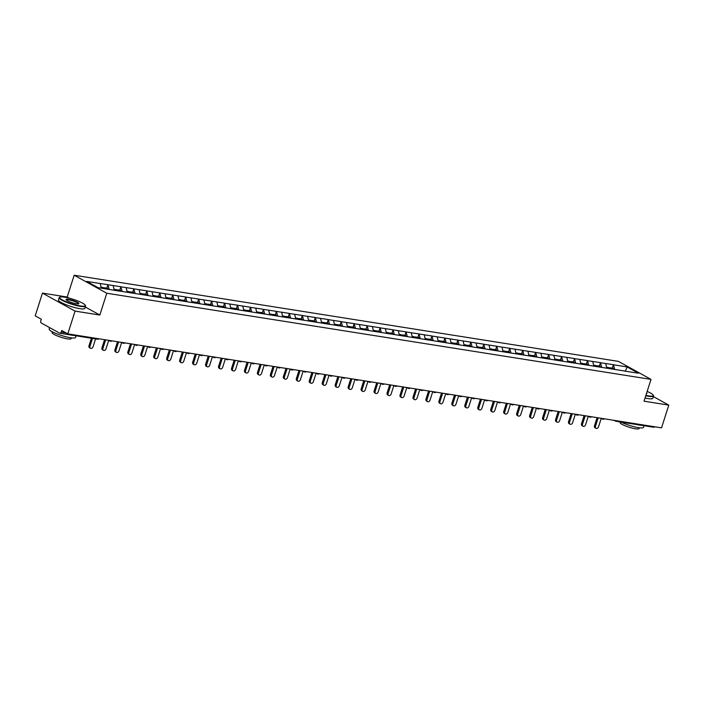 <?xml version="1.0" encoding="UTF-8"?>
<svg xmlns="http://www.w3.org/2000/svg" width="704" height="704" viewBox="0 0 704 704"><rect width="100%" height="100%" fill="white"/><g stroke="black" fill="none" stroke-linecap="round" stroke-linejoin="round"><path stroke-width="1.06" d="M69.335 298.197L67.214 297.035L42.46 293.11L35.2 315.858L41.298 319.22L40.77 320.883A1.663 1.082 -81 0 0 41.246 322.986L59.708 333.177A1.663 1.082 -81 0 0 59.946 333.256A1.663 1.082 -81 0 0 61.178 332.156L61.714 330.493L67.813 333.863L661.54 427.856L668.8 405.117L653.338 396.572M67.214 297.035L74.175 275.22L618.394 361.372L650.998 379.386L106.788 293.234L74.175 275.22M101.288 288.174L100.223 283.536L86.724 281.398L98.067 287.663L119.372 291.113M100.223 283.536L107.923 284.671L106.823 288.121M109.182 289.423L107.923 284.671M108.117 284.786L120.877 286.73L119.777 290.171M122.144 291.474L120.877 286.73M121.079 286.836L133.839 288.781L132.739 292.222M135.098 293.524L133.839 288.781M134.042 288.886L146.802 290.831L145.702 294.272M148.06 295.574L146.802 290.831M146.995 290.937L159.764 292.882L158.664 296.331M161.022 297.625L159.764 292.882M159.958 292.987L172.726 294.932L171.626 298.382M173.985 299.684L172.726 294.932M172.92 295.038L185.689 296.982L184.589 300.432M186.947 301.734L185.689 296.982M185.882 297.097L198.651 299.042L197.551 302.482M199.91 303.785L198.651 299.042M198.845 299.147L211.614 301.092L210.514 304.533M212.872 305.835L211.614 301.092M211.807 301.198L224.567 303.142L223.476 306.583M225.834 307.886L224.567 303.142M224.77 303.248L237.53 305.193L236.43 308.642M238.788 309.945L237.53 305.193M237.732 305.298L250.492 307.243L249.392 310.693M251.75 311.995L250.492 307.243M250.686 307.358L263.454 309.294L262.354 312.743M264.713 314.046L263.454 309.294M263.648 309.408L276.417 311.353L275.317 314.794M277.675 316.096L276.417 311.353M276.61 311.458L289.379 313.403L288.279 316.844M290.638 318.146L289.379 313.403M289.573 313.509L302.342 315.454L301.242 318.894M303.6 320.197L302.342 315.454M302.535 315.559L315.304 317.504L314.204 320.954M316.562 322.256L315.304 317.504M315.498 317.61L328.266 319.554L327.166 323.004M329.525 324.306L328.266 319.554M328.46 319.669L341.22 321.605L340.12 325.054M342.487 326.357L341.22 321.605M341.422 321.719L354.182 323.664L353.082 327.105M355.441 328.407L354.182 323.664M354.385 323.77L367.145 325.714L366.045 329.155M368.403 330.458L367.145 325.714M367.338 325.82L380.107 327.765L379.007 331.206M381.366 332.508L380.107 327.765M380.301 327.87L393.07 329.815L391.97 333.265M394.328 334.567L393.07 329.815M393.263 329.921L406.032 331.866L404.932 335.315M407.29 336.618L406.032 331.866M406.226 331.98L418.994 333.916L417.894 337.366M420.253 338.668L418.994 333.916M419.188 334.03L431.957 335.975L430.857 339.416M433.215 340.718L431.957 335.975M432.15 336.081L444.919 338.026L443.819 341.466M446.178 342.769L444.919 338.026M445.113 338.131L457.873 340.076L456.773 343.517M459.14 344.819L457.873 340.076M458.075 340.182L470.835 342.126L469.735 345.576M472.094 346.878L470.835 342.126M471.038 342.232L483.798 344.177L482.698 347.626M485.056 348.929L483.798 344.177M483.991 344.291L496.76 346.227L495.66 349.677M498.018 350.979L496.76 346.227M496.954 346.342L509.722 348.286L508.622 351.727M510.981 353.03L509.722 348.286M509.916 348.392L522.685 350.337L521.585 353.778M523.943 355.08L522.685 350.337M522.878 350.442L535.647 352.387L534.547 355.828M536.906 357.13L535.647 352.387M535.841 352.493L548.61 354.438L547.51 357.887M549.868 359.19L548.61 354.438M548.803 354.543L561.563 356.488L560.472 359.938M562.83 361.24L561.563 356.488M561.766 356.602L574.526 358.538L573.426 361.988M575.793 363.29L574.526 358.538M574.728 358.653L587.488 360.598L586.388 364.038M588.746 365.341L587.488 360.598M587.682 360.703L600.45 362.648L599.35 366.089M601.709 367.391L600.45 362.648M600.644 362.754L613.413 364.698L612.313 368.139M614.671 369.442L613.413 364.698M613.606 364.804L627.114 366.942L638.458 373.208L624.87 371.14M119.46 291.051L624.958 371.07M114.268 290.303L113.186 285.586M127.23 292.354L126.148 287.637M140.184 294.404L139.102 289.687M153.146 296.463L152.064 291.738M166.109 298.514L165.026 293.797M179.071 300.564L177.989 295.847M192.034 302.614L190.951 297.898M204.996 304.665L203.914 299.948M217.958 306.715L216.876 301.998M230.921 308.774L229.838 304.049M243.883 310.825L242.801 306.108M256.837 312.875L255.754 308.158M269.799 314.926L268.717 310.209M282.762 316.976L281.679 312.259M295.724 319.026L294.642 314.31M308.686 321.086L307.604 316.36M321.649 323.136L320.566 318.419M334.611 325.186L333.529 320.47M347.574 327.237L346.491 322.52M360.527 329.287L359.445 324.57M373.49 331.338L372.407 326.621M386.452 333.397L385.37 328.671M399.414 335.447L398.332 330.73M412.377 337.498L411.294 332.781M425.339 339.548L424.257 334.831M438.302 341.598L437.219 336.882M451.264 343.649L450.182 338.932M464.226 345.708L463.144 340.982M477.18 347.758L476.098 343.042M490.142 349.809L489.06 345.092M503.105 351.859L502.022 347.142M516.067 353.91L514.985 349.193M529.03 355.96L527.947 351.243M541.992 358.019L540.91 353.294M554.954 360.07L553.872 355.353M567.917 362.12L566.834 357.403M580.879 364.17L579.797 359.454M593.833 366.221L592.75 361.504M606.795 368.271L605.713 363.554M654.614 426.756A1.663 1.082 99 0 1 653.673 427.249A1.663 1.082 99 0 1 653.435 427.17M625.416 371.149L627.114 366.942M42.46 293.11L75.073 311.124L67.813 333.863M75.073 311.124L99.827 315.04L106.788 293.234M650.998 379.386L644.037 401.192L668.8 405.117M99.827 315.04L85.263 306.997M596.024 428.314L595.047 427.777A2.05 1.514 -61.1 0 1 594.502 425.735L595.478 426.281A2.05 1.514 118.9 0 0 596.024 428.314A2.05 1.514 118.9 0 0 598.55 426.765L601.242 418.343M608.96 368.342L609.893 367.761L613.087 368.262L613.281 369.222M610.104 368.799L609.893 367.761M609.022 368.623L608.81 367.585L606.558 367.233M595.478 426.281L598.18 417.824M594.502 425.735L597.08 417.648M583.062 426.263L582.085 425.718A2.05 1.514 -61.1 0 1 581.539 423.685L582.516 424.222A2.05 1.514 118.9 0 0 583.062 426.263A2.05 1.514 118.9 0 0 585.596 424.714L588.28 416.284M595.998 366.291L596.93 365.71L600.125 366.212L600.318 367.171M597.142 366.749L596.93 365.71M596.059 366.573L595.848 365.534L593.595 365.182M582.516 424.222L585.218 415.774M581.539 423.685L584.118 415.598M570.108 424.213L569.122 423.667A2.05 1.514 -61.1 0 1 568.577 421.634L569.554 422.171A2.05 1.514 118.9 0 0 570.108 424.213A2.05 1.514 118.9 0 0 572.634 422.664L575.318 414.234M583.044 364.241L583.968 363.66L587.171 364.162L587.356 365.121M584.179 364.698L583.968 363.66M583.097 364.522L582.886 363.484L580.633 363.132M569.554 422.171L572.255 413.723M568.577 421.634L571.155 413.547M557.146 422.154L556.16 421.617A2.05 1.514 -61.1 0 1 555.614 419.584L556.591 420.121A2.05 1.514 118.9 0 0 557.146 422.154A2.05 1.514 118.9 0 0 559.671 420.605L562.355 412.183M570.082 362.19L571.006 361.601L574.209 362.111L574.402 363.07M571.217 362.639L571.006 361.601M570.134 362.472L569.923 361.434L567.67 361.073M556.591 420.121L559.293 411.673M555.614 419.584L558.202 411.497M544.183 420.103L543.206 419.566A2.05 1.514 -61.1 0 1 542.652 417.534L543.638 418.07A2.05 1.514 118.9 0 0 544.183 420.103A2.05 1.514 118.9 0 0 546.709 418.554L549.393 410.133M557.119 360.14L558.043 359.55L561.246 360.061L561.44 361.02M558.254 360.589L558.043 359.55M557.172 360.422L556.97 359.383L554.717 359.022M543.638 418.07L546.33 409.614M542.652 417.534L545.239 409.446M531.221 418.053L530.244 417.516A2.05 1.514 -61.1 0 1 529.698 415.474L530.675 416.02A2.05 1.514 118.9 0 0 531.221 418.053A2.05 1.514 118.9 0 0 533.746 416.504L536.439 408.082M544.157 358.09L545.081 357.5L548.284 358.01L548.478 358.97M545.292 358.538L545.081 357.5M544.21 358.371L544.007 357.333L541.754 356.972M530.675 416.02L533.368 407.563M529.698 415.474L532.277 407.396M645.894 395.384A13.508 2.35 17.7 0 0 648.402 395.868A13.508 2.35 17.7 0 0 653.233 395.12A13.508 2.35 17.7 0 0 647.152 391.442M653.233 395.12L653.453 395.516A13.842 2.411 -162.3 0 1 653.532 395.991A13.842 2.411 -162.3 0 1 648.498 396.29A13.842 2.411 -162.3 0 1 645.77 395.762M646.642 393.043A6.75 1.179 -162.3 0 1 646.712 393.694A6.75 1.179 -162.3 0 1 646.404 393.782M644.037 425.726L643.518 427.354A13.842 2.411 -162.3 0 1 638.493 427.654A13.842 2.411 -162.3 0 1 621.069 422.092M641.379 425.304A13.842 2.411 -162.3 0 1 639.32 425.058A13.842 2.411 -162.3 0 1 636.865 424.591M639.32 427.768L639.065 428.569A9.962 1.734 -162.3 0 1 635.448 428.78A9.962 1.734 -162.3 0 1 625.178 425.797A9.962 1.734 -162.3 0 1 620.083 422.506L620.259 421.96M653.532 395.991L652.802 398.279A13.842 2.411 -162.3 0 1 647.768 398.57A13.842 2.411 -162.3 0 1 645.049 398.05M64.513 297.167A13.508 2.35 17.7 0 0 59.937 297.123A13.508 2.35 17.7 0 0 65.525 301.488A13.508 2.35 17.7 0 0 80.423 305.95A13.508 2.35 17.7 0 0 85.263 305.202A13.508 2.35 17.7 0 0 77.387 300.793A13.508 2.35 17.7 0 0 64.513 297.167M85.263 305.202L85.474 305.606A13.842 2.411 -162.3 0 1 85.554 306.073A13.842 2.411 -162.3 0 1 80.52 306.372A13.842 2.411 -162.3 0 1 66.273 302.227A13.842 2.411 -162.3 0 1 59.189 297.66A13.842 2.411 -162.3 0 1 59.523 297.326L59.937 297.123M68.49 299.358A6.75 1.179 -162.3 0 1 75.944 301.594A6.75 1.179 -162.3 0 1 78.742 303.776A6.75 1.179 -162.3 0 1 76.446 303.758A6.75 1.179 -162.3 0 1 70.013 301.937A6.75 1.179 -162.3 0 1 66.079 299.737A6.75 1.179 -162.3 0 1 68.49 299.358M78.47 303.855A6.424 1.118 17.7 0 0 78.487 303.82A6.424 1.118 17.7 0 0 75.205 301.708A6.424 1.118 17.7 0 0 68.587 299.781A6.424 1.118 17.7 0 0 66.255 299.922A6.424 1.118 17.7 0 0 66.246 299.957M76.067 335.808L75.548 337.436A13.842 2.411 -162.3 0 1 70.514 337.735A13.842 2.411 -162.3 0 1 56.258 333.59A13.842 2.411 -162.3 0 1 49.174 329.023L49.632 327.615M73.41 335.386A13.842 2.411 -162.3 0 1 71.342 335.139A13.842 2.411 -162.3 0 1 68.886 334.673M71.342 337.858L71.095 338.65A9.962 1.734 -162.3 0 1 67.47 338.862A9.962 1.734 -162.3 0 1 57.209 335.878A9.962 1.734 -162.3 0 1 52.105 332.596L52.36 331.795M85.554 306.073L84.823 308.361A13.842 2.411 -162.3 0 1 79.798 308.66A13.842 2.411 -162.3 0 1 65.542 304.515A13.842 2.411 -162.3 0 1 58.458 299.948L59.189 297.66M518.258 416.002L517.282 415.466A2.05 1.514 -61.1 0 1 516.736 413.424L517.713 413.97A2.05 1.514 118.9 0 0 518.258 416.002A2.05 1.514 118.9 0 0 520.784 414.454L523.477 406.032M531.194 356.03L532.127 355.45L535.322 355.951L535.515 356.91M532.33 356.488L532.127 355.45M531.247 356.312L531.045 355.274L528.792 354.922M517.713 413.97L520.406 405.513M516.736 413.424L519.314 405.337M505.296 413.952L504.319 413.406A2.05 1.514 -61.1 0 1 503.774 411.374L504.75 411.91A2.05 1.514 118.9 0 0 505.296 413.952A2.05 1.514 118.9 0 0 507.822 412.403L510.514 403.973M518.232 353.98L519.165 353.399L522.359 353.901L522.553 354.86M519.367 354.438L519.165 353.399M518.294 354.262L518.082 353.223L515.83 352.871M504.75 411.91L507.443 403.462M503.774 411.374L506.352 403.286M492.334 411.902L491.357 411.356A2.05 1.514 -61.1 0 1 490.811 409.323L491.788 409.86A2.05 1.514 118.9 0 0 492.334 411.902A2.05 1.514 118.9 0 0 494.859 410.353L497.552 401.922M505.27 351.93L506.202 351.349L509.397 351.85L509.59 352.81M506.405 352.387L506.202 351.349M505.331 352.211L505.12 351.173L502.867 350.821M491.788 409.86L494.49 401.412M490.811 409.323L493.39 401.236M479.371 409.842L478.394 409.306A2.05 1.514 -61.1 0 1 477.849 407.273L478.826 407.81A2.05 1.514 118.9 0 0 479.371 409.842A2.05 1.514 118.9 0 0 481.906 408.294L484.59 399.872M492.307 349.879L493.24 349.29L496.434 349.8L496.628 350.759M493.451 350.328L493.24 349.29M492.369 350.161L492.158 349.122L489.905 348.762M478.826 407.81L481.527 399.362M477.849 407.273L480.427 399.186M466.409 407.792L465.432 407.255A2.05 1.514 -61.1 0 1 464.886 405.222L465.863 405.759A2.05 1.514 118.9 0 0 466.409 407.792A2.05 1.514 118.9 0 0 468.943 406.243L471.627 397.822M479.354 347.829L480.278 347.239L483.481 347.75L483.666 348.709M480.489 348.278L480.278 347.239M479.406 348.11L479.195 347.072L476.942 346.711M465.863 405.759L468.565 397.302M464.886 405.222L467.465 397.135M453.455 405.742L452.47 405.205A2.05 1.514 -61.1 0 1 451.924 403.163L452.901 403.709A2.05 1.514 118.9 0 0 453.455 405.742A2.05 1.514 118.9 0 0 455.981 404.193L458.665 395.771M466.391 345.778L467.315 345.189L470.518 345.699L470.703 346.658M467.526 346.227L467.315 345.189M466.444 346.06L466.233 345.022L463.98 344.661M452.901 403.709L455.602 395.252M451.924 403.163L454.502 395.085M440.493 403.691L439.516 403.154A2.05 1.514 -61.1 0 1 438.962 401.113L439.947 401.658A2.05 1.514 118.9 0 0 440.493 403.691A2.05 1.514 118.9 0 0 443.018 402.142L445.702 393.721M453.429 343.719L454.353 343.138L457.556 343.64L457.75 344.599M454.564 344.177L454.353 343.138M453.482 344.001L453.279 342.962L451.018 342.61M439.947 401.658L442.64 393.202M438.962 401.113L441.549 393.026M427.53 401.641L426.554 401.095A2.05 1.514 -61.1 0 1 425.999 399.062L426.985 399.599A2.05 1.514 118.9 0 0 427.53 401.641A2.05 1.514 118.9 0 0 430.056 400.092L432.74 391.662M440.466 341.669L441.39 341.088L444.594 341.59L444.787 342.549M441.602 342.126L441.39 341.088M440.519 341.95L440.317 340.912L438.064 340.56M426.985 399.599L429.678 391.151M425.999 399.062L428.586 390.975M414.568 399.59L413.591 399.045A2.05 1.514 -61.1 0 1 413.046 397.012L414.022 397.549A2.05 1.514 118.9 0 0 414.568 399.59A2.05 1.514 118.9 0 0 417.094 398.042L419.786 389.611M427.504 339.618L428.428 339.038L431.631 339.539L431.825 340.498M428.639 340.076L428.428 339.038M427.557 339.9L427.354 338.862L425.102 338.51M414.022 397.549L416.715 389.101M413.046 397.012L415.624 388.925M401.606 397.531L400.629 396.994A2.05 1.514 -61.1 0 1 400.083 394.962L401.06 395.498A2.05 1.514 118.9 0 0 401.606 397.531A2.05 1.514 118.9 0 0 404.131 395.982L406.824 387.561M414.542 337.568L415.474 336.978L418.669 337.489L418.862 338.448M415.677 338.017L415.474 336.978M414.594 337.85L414.392 336.811L412.139 336.45M401.06 395.498L403.753 387.05M400.083 394.962L402.662 386.874M388.643 395.481L387.666 394.944A2.05 1.514 -61.1 0 1 387.121 392.911L388.098 393.448A2.05 1.514 118.9 0 0 388.643 395.481A2.05 1.514 118.9 0 0 391.169 393.932L393.862 385.51M401.579 335.518L402.512 334.928L405.706 335.438L405.9 336.398M402.714 335.966L402.512 334.928M401.641 335.799L401.43 334.761L399.177 334.4M388.098 393.448L390.799 384.991M387.121 392.911L389.699 384.824M375.681 393.43L374.704 392.894A2.05 1.514 -61.1 0 1 374.158 390.852L375.135 391.398A2.05 1.514 118.9 0 0 375.681 393.43A2.05 1.514 118.9 0 0 378.206 391.882L380.899 383.46M388.617 333.467L389.55 332.878L392.744 333.388L392.938 334.347M389.752 333.916L389.55 332.878M388.678 333.749L388.467 332.71L386.214 332.35M375.135 391.398L377.837 382.941M374.158 390.852L376.737 382.774M362.718 391.38L361.742 390.843A2.05 1.514 -61.1 0 1 361.196 388.802L362.173 389.347A2.05 1.514 118.9 0 0 362.718 391.38A2.05 1.514 118.9 0 0 365.253 389.831L367.937 381.41M375.654 331.408L376.587 330.827L379.782 331.329L379.975 332.288M376.798 331.866L376.587 330.827M375.716 331.69L375.505 330.651L373.252 330.299M362.173 389.347L364.874 380.89M361.196 388.802L363.774 380.714M349.756 389.33L348.779 388.784A2.05 1.514 -61.1 0 1 348.234 386.751L349.21 387.288A2.05 1.514 118.9 0 0 349.756 389.33A2.05 1.514 118.9 0 0 352.29 387.781L354.974 379.35M362.701 329.358L363.625 328.777L366.828 329.278L367.013 330.238M363.836 329.815L363.625 328.777M362.754 329.639L362.542 328.601L360.29 328.249M349.21 387.288L351.912 378.84M348.234 386.751L350.812 378.664M336.802 387.279L335.817 386.734A2.05 1.514 -61.1 0 1 335.271 384.701L336.248 385.238A2.05 1.514 118.9 0 0 336.802 387.279A2.05 1.514 118.9 0 0 339.328 385.73L342.012 377.3M349.738 327.307L350.662 326.726L353.866 327.228L354.05 328.187M350.874 327.765L350.662 326.726M349.791 327.589L349.58 326.55L347.327 326.198M336.248 385.238L338.95 376.79M335.271 384.701L337.85 376.614M323.84 385.22L322.863 384.683A2.05 1.514 -61.1 0 1 322.309 382.65L323.294 383.187A2.05 1.514 118.9 0 0 323.84 385.22A2.05 1.514 118.9 0 0 326.366 383.671L329.05 375.25M336.776 325.257L337.7 324.667L340.903 325.178L341.097 326.137M337.911 325.706L337.7 324.667M336.829 325.538L336.626 324.5L334.374 324.139M323.294 383.187L325.987 374.739M322.309 382.65L324.896 374.563M310.878 383.17L309.901 382.633A2.05 1.514 -61.1 0 1 309.346 380.6L310.332 381.137A2.05 1.514 118.9 0 0 310.878 383.17A2.05 1.514 118.9 0 0 313.403 381.621L316.096 373.199M323.814 323.206L324.738 322.617L327.941 323.127L328.134 324.086M324.949 323.655L324.738 322.617M323.866 323.488L323.664 322.45L321.411 322.089M310.332 381.137L313.025 372.68M309.346 380.6L311.934 372.513M297.915 381.119L296.938 380.582A2.05 1.514 -61.1 0 1 296.393 378.541L297.37 379.086A2.05 1.514 118.9 0 0 297.915 381.119A2.05 1.514 118.9 0 0 300.441 379.57L303.134 371.149M310.851 321.156L311.784 320.566L314.978 321.077L315.172 322.036M311.986 321.605L311.784 320.566M310.904 321.438L310.702 320.399L308.449 320.038M297.37 379.086L300.062 370.63M296.393 378.541L298.971 370.462M284.953 379.069L283.976 378.532A2.05 1.514 -61.1 0 1 283.43 376.49L284.407 377.036A2.05 1.514 118.9 0 0 284.953 379.069A2.05 1.514 118.9 0 0 287.478 377.52L290.171 369.098M297.889 319.097L298.822 318.516L302.016 319.018L302.21 319.977M299.024 319.554L298.822 318.516M297.95 319.378L297.739 318.34L295.486 317.988M284.407 377.036L287.1 368.579M283.43 376.49L286.009 368.403M271.99 377.018L271.014 376.473A2.05 1.514 -61.1 0 1 270.468 374.44L271.445 374.977A2.05 1.514 118.9 0 0 271.99 377.018A2.05 1.514 118.9 0 0 274.516 375.47L277.209 367.039M284.926 317.046L285.859 316.466L289.054 316.967L289.247 317.926M286.062 317.504L285.859 316.466M284.988 317.328L284.777 316.29L282.524 315.938M271.445 374.977L274.146 366.529M270.468 374.44L273.046 366.353M259.028 374.968L258.051 374.422A2.05 1.514 -61.1 0 1 257.506 372.39L258.482 372.926A2.05 1.514 118.9 0 0 259.028 374.968A2.05 1.514 118.9 0 0 261.554 373.419L264.246 364.989M271.964 314.996L272.897 314.415L276.091 314.917L276.285 315.876M273.099 315.454L272.897 314.415M272.026 315.278L271.814 314.239L269.562 313.887M258.482 372.926L261.184 364.478M257.506 372.39L260.084 364.302M246.066 372.909L245.089 372.372A2.05 1.514 -61.1 0 1 244.543 370.339L245.52 370.876A2.05 1.514 118.9 0 0 246.066 372.909A2.05 1.514 118.9 0 0 248.6 371.36L251.284 362.938M259.002 312.946L259.934 312.356L263.129 312.866L263.322 313.826M260.146 313.394L259.934 312.356M259.063 313.227L258.852 312.189L256.599 311.828M245.52 370.876L248.222 362.428M244.543 370.339L247.122 362.252M233.112 370.858L232.126 370.322A2.05 1.514 -61.1 0 1 231.581 368.28L232.558 368.826A2.05 1.514 118.9 0 0 233.112 370.858A2.05 1.514 118.9 0 0 235.638 369.31L238.322 360.888M246.048 310.895L246.972 310.306L250.175 310.816L250.36 311.775M247.183 311.344L246.972 310.306M246.101 311.177L245.89 310.138L243.637 309.778M232.558 368.826L235.259 360.369M231.581 368.28L234.159 360.202M220.15 368.808L219.164 368.271A2.05 1.514 -61.1 0 1 218.618 366.23L219.595 366.775A2.05 1.514 118.9 0 0 220.15 368.808A2.05 1.514 118.9 0 0 222.675 367.259L225.359 358.838M233.086 308.845L234.01 308.255L237.213 308.766L237.406 309.725M234.221 309.294L234.01 308.255M233.138 309.126L232.927 308.088L230.674 307.727M219.595 366.775L222.297 358.318M218.618 366.23L221.206 358.151M207.187 366.758L206.21 366.221A2.05 1.514 -61.1 0 1 205.656 364.179L206.642 364.725A2.05 1.514 118.9 0 0 207.187 366.758A2.05 1.514 118.9 0 0 209.713 365.209L212.397 356.787M220.123 306.786L221.047 306.205L224.25 306.706L224.444 307.666M221.258 307.243L221.047 306.205M220.176 307.067L219.974 306.029L217.721 305.677M206.642 364.725L209.334 356.268M205.656 364.179L208.243 356.092M194.225 364.707L193.248 364.162A2.05 1.514 -61.1 0 1 192.702 362.129L193.679 362.666A2.05 1.514 118.9 0 0 194.225 364.707A2.05 1.514 118.9 0 0 196.75 363.158L199.443 354.728M207.161 304.735L208.085 304.154L211.288 304.656L211.482 305.615M208.296 305.193L208.085 304.154M207.214 305.017L207.011 303.978L204.758 303.626M193.679 362.666L196.372 354.218M192.702 362.129L195.281 354.042M181.262 362.657L180.286 362.111A2.05 1.514 -61.1 0 1 179.74 360.078L180.717 360.615A2.05 1.514 118.9 0 0 181.262 362.657A2.05 1.514 118.9 0 0 183.788 361.108L186.481 352.678M194.198 302.685L195.131 302.104L198.326 302.606L198.519 303.565M195.334 303.134L195.131 302.104M194.251 302.966L194.049 301.928L191.796 301.576M180.717 360.615L183.41 352.167M179.74 360.078L182.318 351.991M168.3 360.598L167.323 360.061A2.05 1.514 -61.1 0 1 166.778 358.028L167.754 358.565A2.05 1.514 118.9 0 0 168.3 360.598A2.05 1.514 118.9 0 0 170.826 359.049L173.518 350.627M181.236 300.634L182.169 300.045L185.363 300.555L185.557 301.514M182.371 301.083L182.169 300.045M181.298 300.916L181.086 299.878L178.834 299.517M167.754 358.565L170.447 350.117M166.778 358.028L169.356 349.941M155.338 358.547L154.361 358.01A2.05 1.514 -61.1 0 1 153.815 355.969L154.792 356.514A2.05 1.514 118.9 0 0 155.338 358.547A2.05 1.514 118.9 0 0 157.863 356.998L160.556 348.577M168.274 298.584L169.206 297.994L172.401 298.505L172.594 299.464M169.409 299.033L169.206 297.994M168.335 298.866L168.124 297.827L165.871 297.466M154.792 356.514L157.494 348.058M153.815 355.969L156.394 347.89M142.375 356.497L141.398 355.96A2.05 1.514 -61.1 0 1 140.853 353.918L141.83 354.464A2.05 1.514 118.9 0 0 142.375 356.497A2.05 1.514 118.9 0 0 144.91 354.948L147.594 346.526M155.311 296.534L156.244 295.944L159.438 296.454L159.632 297.405M156.455 296.982L156.244 295.944M155.373 296.815L155.162 295.777L152.909 295.416M141.83 354.464L144.531 346.007M140.853 353.918L143.431 345.84M129.413 354.446L128.436 353.91A2.05 1.514 -61.1 0 1 127.89 351.868L128.867 352.414A2.05 1.514 118.9 0 0 129.413 354.446A2.05 1.514 118.9 0 0 131.947 352.898L134.631 344.476M142.349 294.474L143.282 293.894L146.485 294.395L146.67 295.354M143.493 294.932L143.282 293.894M142.41 294.756L142.199 293.718L139.946 293.366M128.867 352.414L131.569 343.957M127.89 351.868L130.469 343.781M116.459 352.396L115.474 351.85A2.05 1.514 -61.1 0 1 114.928 349.818L115.905 350.354A2.05 1.514 118.9 0 0 116.459 352.396A2.05 1.514 118.9 0 0 118.985 350.847L121.669 342.417M129.395 292.424L130.319 291.843L133.522 292.345L133.707 293.304M130.53 292.882L130.319 291.843M129.448 292.706L129.237 291.667L126.984 291.315M115.905 350.354L118.606 341.906M114.928 349.818L117.506 341.73M103.497 350.346L102.511 349.8A2.05 1.514 -61.1 0 1 101.966 347.767L102.951 348.304A2.05 1.514 118.9 0 0 103.497 350.346A2.05 1.514 118.9 0 0 106.022 348.797L108.706 340.366M116.433 290.374L117.357 289.784L120.56 290.294L120.754 291.254M117.568 290.822L117.357 289.784M116.486 290.655L116.283 289.617L114.022 289.265M102.951 348.304L105.644 339.856M101.966 347.767L104.553 339.68M90.534 348.286L89.558 347.75A2.05 1.514 -61.1 0 1 89.003 345.717L89.989 346.254A2.05 1.514 118.9 0 0 90.534 348.286A2.05 1.514 118.9 0 0 93.06 346.738L95.559 338.897M103.47 288.323L104.394 287.734L107.598 288.244L107.791 289.203M104.588 288.693L104.394 287.734M103.506 288.526L103.321 287.566L101.068 287.206M89.989 346.254L92.488 338.413M89.003 345.717L91.397 338.237M616.977 420.798A1.663 1.082 99 0 1 616.035 421.291A1.663 1.082 99 0 1 615.798 421.212A1.663 1.232 -61.1 0 1 615.023 420.49M61.178 332.156L66.141 332.939M97.346 339.134A1.663 1.082 -81 0 0 97.583 339.214A1.663 1.082 -81 0 0 98.516 338.721M602.835 419.153A1.663 1.232 -61.1 0 1 602.061 418.44M589.873 417.102A1.663 1.232 -61.1 0 1 589.098 416.39M576.919 415.052A1.663 1.232 -61.1 0 1 576.136 414.339M563.957 413.002A1.663 1.232 -61.1 0 1 563.174 412.28M550.994 410.951A1.663 1.232 -61.1 0 1 550.211 410.23M538.032 408.901A1.663 1.232 -61.1 0 1 537.249 408.179M525.07 406.842A1.663 1.232 -61.1 0 1 524.286 406.129M512.107 404.791A1.663 1.232 -61.1 0 1 511.333 404.078M499.145 402.741A1.663 1.232 -61.1 0 1 498.37 402.028M486.182 400.69A1.663 1.232 -61.1 0 1 485.408 399.969M473.229 398.64A1.663 1.232 -61.1 0 1 472.446 397.918M460.266 396.59A1.663 1.232 -61.1 0 1 459.483 395.868M447.304 394.53A1.663 1.232 -61.1 0 1 446.521 393.818M434.342 392.48A1.663 1.232 -61.1 0 1 433.558 391.767M421.379 390.43A1.663 1.232 -61.1 0 1 420.596 389.717M408.417 388.379A1.663 1.232 -61.1 0 1 407.634 387.658M395.454 386.329A1.663 1.232 -61.1 0 1 394.68 385.607M382.492 384.278A1.663 1.232 -61.1 0 1 381.718 383.557M369.53 382.219A1.663 1.232 -61.1 0 1 368.755 381.506M356.576 380.169A1.663 1.232 -61.1 0 1 355.793 379.456M343.614 378.118A1.663 1.232 -61.1 0 1 342.83 377.406M330.651 376.068A1.663 1.232 -61.1 0 1 329.868 375.346M317.689 374.018A1.663 1.232 -61.1 0 1 316.906 373.296M304.726 371.967A1.663 1.232 -61.1 0 1 303.943 371.246M291.764 369.908A1.663 1.232 -61.1 0 1 290.981 369.195M278.802 367.858A1.663 1.232 -61.1 0 1 278.027 367.145M265.839 365.807A1.663 1.232 -61.1 0 1 265.065 365.094M252.877 363.757A1.663 1.232 -61.1 0 1 252.102 363.035M239.923 361.706A1.663 1.232 -61.1 0 1 239.14 360.985M226.961 359.656A1.663 1.232 -61.1 0 1 226.178 358.934M213.998 357.597A1.663 1.232 -61.1 0 1 213.215 356.884M201.036 355.546A1.663 1.232 -61.1 0 1 200.253 354.834M188.074 353.496A1.663 1.232 -61.1 0 1 187.29 352.783M175.111 351.446A1.663 1.232 -61.1 0 1 174.328 350.724M162.149 349.395A1.663 1.232 -61.1 0 1 161.374 348.674M149.186 347.345A1.663 1.232 -61.1 0 1 148.412 346.623M136.233 345.286A1.663 1.232 -61.1 0 1 135.45 344.573M123.27 343.235A1.663 1.232 -61.1 0 1 122.487 342.522M110.308 341.185A1.663 1.232 -61.1 0 1 109.525 340.472M653.673 427.249L616.035 421.291A1.663 1.663 0 0 1 615.498 421.106L614.126 420.35M98.965 338.8A1.663 1.663 0 0 1 97.583 339.214L59.946 333.256M601.163 418.299L602.536 419.056A1.663 1.663 0 0 0 604.463 418.818M588.201 416.249L589.574 416.997A1.663 1.663 0 0 0 591.501 416.768M575.247 414.198L576.611 414.946A1.663 1.663 0 0 0 578.538 414.718M562.285 412.139L563.649 412.896A1.663 1.663 0 0 0 565.576 412.667M549.322 410.089L550.686 410.846A1.663 1.663 0 0 0 552.614 410.608M536.36 408.038L537.724 408.795A1.663 1.663 0 0 0 539.651 408.558M523.398 405.988L524.762 406.745A1.663 1.663 0 0 0 526.698 406.507M510.435 403.938L511.799 404.686A1.663 1.663 0 0 0 513.735 404.457M497.473 401.887L498.846 402.635A1.663 1.663 0 0 0 500.773 402.406M484.51 399.828L485.883 400.585A1.663 1.663 0 0 0 487.81 400.356M471.548 397.778L472.921 398.534A1.663 1.663 0 0 0 474.848 398.297M458.594 395.727L459.958 396.484A1.663 1.663 0 0 0 461.886 396.246M445.632 393.677L446.996 394.434A1.663 1.663 0 0 0 448.923 394.196M432.67 391.626L434.034 392.374A1.663 1.663 0 0 0 435.961 392.146M419.707 389.576L421.071 390.324A1.663 1.663 0 0 0 422.998 390.095M406.745 387.517L408.109 388.274A1.663 1.663 0 0 0 410.045 388.045M393.782 385.466L395.146 386.223A1.663 1.663 0 0 0 397.082 385.986M380.82 383.416L382.193 384.173A1.663 1.663 0 0 0 384.12 383.935M367.858 381.366L369.23 382.122A1.663 1.663 0 0 0 371.158 381.885M354.895 379.315L356.268 380.063A1.663 1.663 0 0 0 358.195 379.834M341.942 377.265L343.306 378.013A1.663 1.663 0 0 0 345.233 377.784M328.979 375.206L330.343 375.962A1.663 1.663 0 0 0 332.27 375.734M316.017 373.155L317.381 373.912A1.663 1.663 0 0 0 319.308 373.674M303.054 371.105L304.418 371.862A1.663 1.663 0 0 0 306.346 371.624M290.092 369.054L291.456 369.811A1.663 1.663 0 0 0 293.392 369.574M277.13 367.004L278.502 367.752A1.663 1.663 0 0 0 280.43 367.523M264.167 364.945L265.54 365.702A1.663 1.663 0 0 0 267.467 365.473M251.205 362.894L252.578 363.651A1.663 1.663 0 0 0 254.505 363.422M238.251 360.844L239.615 361.601A1.663 1.663 0 0 0 241.542 361.363M225.289 358.794L226.653 359.55A1.663 1.663 0 0 0 228.58 359.313M212.326 356.743L213.69 357.5A1.663 1.663 0 0 0 215.618 357.262M199.364 354.693L200.728 355.441A1.663 1.663 0 0 0 202.655 355.212M186.402 352.634L187.766 353.39A1.663 1.663 0 0 0 189.702 353.162M173.439 350.583L174.803 351.34A1.663 1.663 0 0 0 176.739 351.111M160.477 348.533L161.85 349.29A1.663 1.663 0 0 0 163.777 349.052M147.514 346.482L148.887 347.239A1.663 1.663 0 0 0 150.814 347.002M134.552 344.432L135.925 345.189A1.663 1.663 0 0 0 137.852 344.951M121.598 342.382L122.962 343.13A1.663 1.663 0 0 0 124.89 342.901M108.636 340.322L110 341.079A1.663 1.663 0 0 0 111.927 340.85"/></g></svg>
